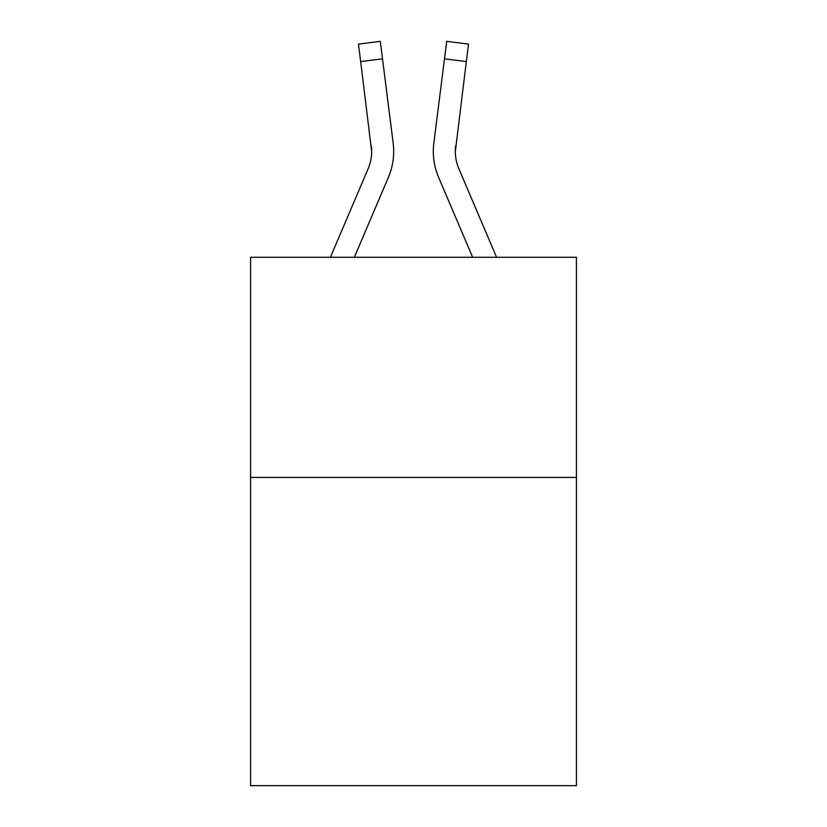 <?xml version="1.0" encoding="UTF-8"?>
<svg xmlns="http://www.w3.org/2000/svg" width="827" height="827" viewBox="0 0 827 827"><rect width="100%" height="100%" fill="white"/><g stroke="black" fill="none" stroke-linecap="round" stroke-linejoin="round"><path stroke-width="1.24" d="M576.419 477.437L576.419 785.65L250.581 785.65L250.581 257.28L576.419 257.28L576.419 477.437L250.581 477.437M388.411 177.298L354.349 257.28L388.411 177.298A66.046 66.046 0 0 0 393.166 143.143L382.508 58.82L360.665 61.58L358.463 44.11L380.306 41.35L382.508 58.82M392.835 140.507L393.166 143.143L392.835 140.507M496.572 257.28L458.851 168.677A44.027 44.027 0 0 1 455.326 151.506L466.335 61.58L444.492 58.82L446.694 41.35L468.537 44.11L446.694 41.35L468.537 44.11L446.694 41.35L468.537 44.11L446.694 41.35L468.537 44.11L446.694 41.35L468.537 44.11L446.694 41.35L468.537 44.11L446.694 41.35L468.537 44.11L446.694 41.35L468.537 44.11L446.694 41.35L468.537 44.11L446.694 41.35L468.537 44.11L446.694 41.35L468.537 44.11L446.694 41.35L468.537 44.11L446.694 41.35L468.537 44.11L446.694 41.35L468.537 44.11L446.694 41.35L468.537 44.11L446.694 41.35L468.537 44.11L446.694 41.35L468.537 44.11L446.694 41.35L468.537 44.11L446.694 41.35L468.537 44.11L446.694 41.35L468.537 44.11L446.694 41.35L468.537 44.11L446.694 41.35L468.537 44.11L446.694 41.35L468.537 44.11L446.694 41.35L468.537 44.11L446.694 41.35L468.537 44.11L446.694 41.35L468.537 44.11L446.694 41.35L468.537 44.11L446.694 41.35L468.537 44.11L446.694 41.35L468.537 44.11L446.694 41.35L468.537 44.11L446.694 41.35L468.537 44.11L446.694 41.35L468.537 44.11L446.694 41.35L468.537 44.11L446.694 41.35L468.537 44.11L446.694 41.35L468.537 44.11L446.694 41.35L468.537 44.11L446.694 41.35L468.537 44.11L446.694 41.35L468.537 44.11L446.694 41.35L468.537 44.11L446.694 41.35L468.537 44.11L446.694 41.35L468.537 44.11L446.694 41.35L468.537 44.11L466.335 61.58M438.589 177.298L472.651 257.28L438.589 177.298A66.046 66.046 0 0 1 433.834 143.143L444.492 58.82M455.377 153.574L455.326 151.506A44.027 44.027 0 0 0 458.851 168.677A44.027 44.027 0 0 1 455.326 151.506A44.027 44.027 0 0 0 458.851 168.677A44.027 44.027 0 0 1 455.326 151.506A44.027 44.027 0 0 0 458.851 168.677A44.027 44.027 0 0 1 455.326 151.506A44.027 44.027 0 0 0 458.851 168.677A44.027 44.027 0 0 1 455.326 151.506A44.027 44.027 0 0 0 458.851 168.677A44.027 44.027 0 0 1 455.326 151.506A44.027 44.027 0 0 0 458.851 168.677A44.027 44.027 0 0 1 455.326 151.506A44.027 44.027 0 0 0 458.851 168.677A44.027 44.027 0 0 1 455.326 151.506A44.027 44.027 0 0 0 458.851 168.677A44.027 44.027 0 0 1 455.326 151.506A44.027 44.027 0 0 0 458.851 168.677A44.027 44.027 0 0 1 455.326 151.506A44.027 44.027 0 0 0 458.851 168.677A44.027 44.027 0 0 1 455.326 151.506A44.027 44.027 0 0 0 458.851 168.677A44.027 44.027 0 0 1 455.326 151.506A44.027 44.027 0 0 0 458.851 168.677A44.027 44.027 0 0 1 455.326 151.506A44.027 44.027 0 0 0 458.851 168.677A44.027 44.027 0 0 1 455.326 151.506A44.027 44.027 0 0 0 458.851 168.677A44.027 44.027 0 0 1 455.326 151.506A44.027 44.027 0 0 0 458.851 168.677A44.027 44.027 0 0 1 455.326 151.506A44.027 44.027 0 0 0 458.851 168.677A44.027 44.027 0 0 1 455.326 151.506A44.027 44.027 0 0 0 458.851 168.677A44.027 44.027 0 0 1 455.326 151.506A44.027 44.027 0 0 0 458.851 168.677A44.027 44.027 0 0 1 455.326 151.506A44.027 44.027 0 0 0 458.851 168.677A44.027 44.027 0 0 1 455.326 151.506A44.027 44.027 0 0 0 458.851 168.677A44.027 44.027 0 0 1 455.326 151.506M330.428 257.28L368.149 168.677A44.027 44.027 0 0 0 371.674 151.517L360.665 61.58M368.149 168.677A44.027 44.027 0 0 0 371.674 151.517A44.027 44.027 0 0 1 368.149 168.677A44.027 44.027 0 0 0 371.323 145.903L371.674 151.506M393.683 151.393L393.611 154.649M458.851 168.677A44.027 44.027 0 0 1 455.677 145.903M433.389 154.649L433.317 151.393M468.537 44.11L446.694 41.35M358.463 44.11L380.306 41.35"/></g></svg>
